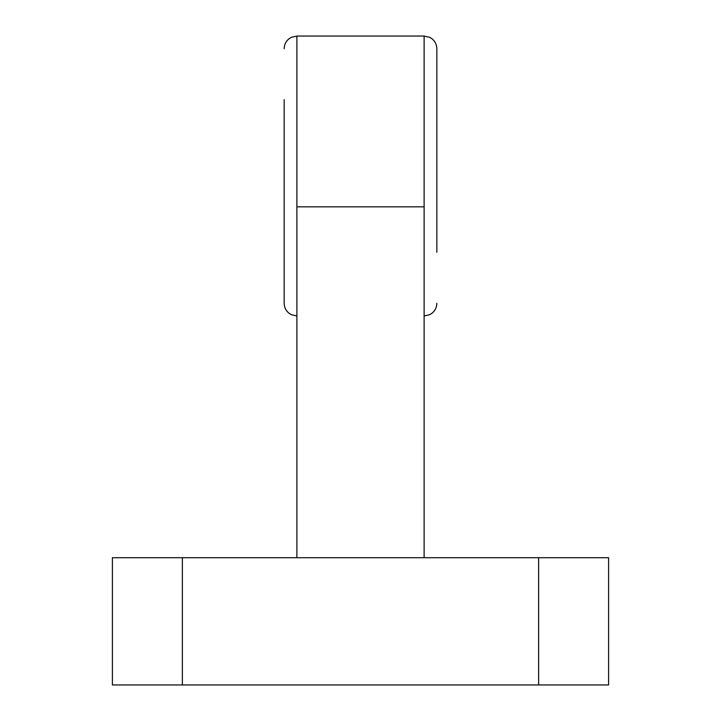 <?xml version="1.0" encoding="UTF-8"?>
<svg xmlns="http://www.w3.org/2000/svg" width="721" height="721" viewBox="0 0 721 721"><rect width="100%" height="100%" fill="white"/><g stroke="black" fill="none" stroke-linecap="round" stroke-linejoin="round"><path stroke-width="1.08" d="M182.368 557.712L608.605 557.712L608.605 684.95L112.395 684.95L112.395 557.712L182.368 557.712L182.368 684.95M296.881 206.846L296.881 36.05L424.119 36.05L424.119 206.846L296.881 206.846L296.881 557.712M424.119 206.846L424.119 557.712M284.155 99.669L284.155 303.244L284.155 99.669M424.119 36.05L429.716 37.348L431.996 38.781C435.133 41.367 436.755 44.702 436.845 48.776L436.845 252.35M538.632 557.712L538.632 684.95M296.881 315.969L291.284 314.671L289.004 313.238C285.867 310.643 284.245 307.317 284.155 303.244M296.881 36.05L291.284 37.348L289.004 38.781C285.867 41.367 284.245 44.702 284.155 48.776M424.119 315.969L429.716 314.671L431.996 313.238C435.133 310.643 436.755 307.317 436.845 303.244"/></g></svg>
